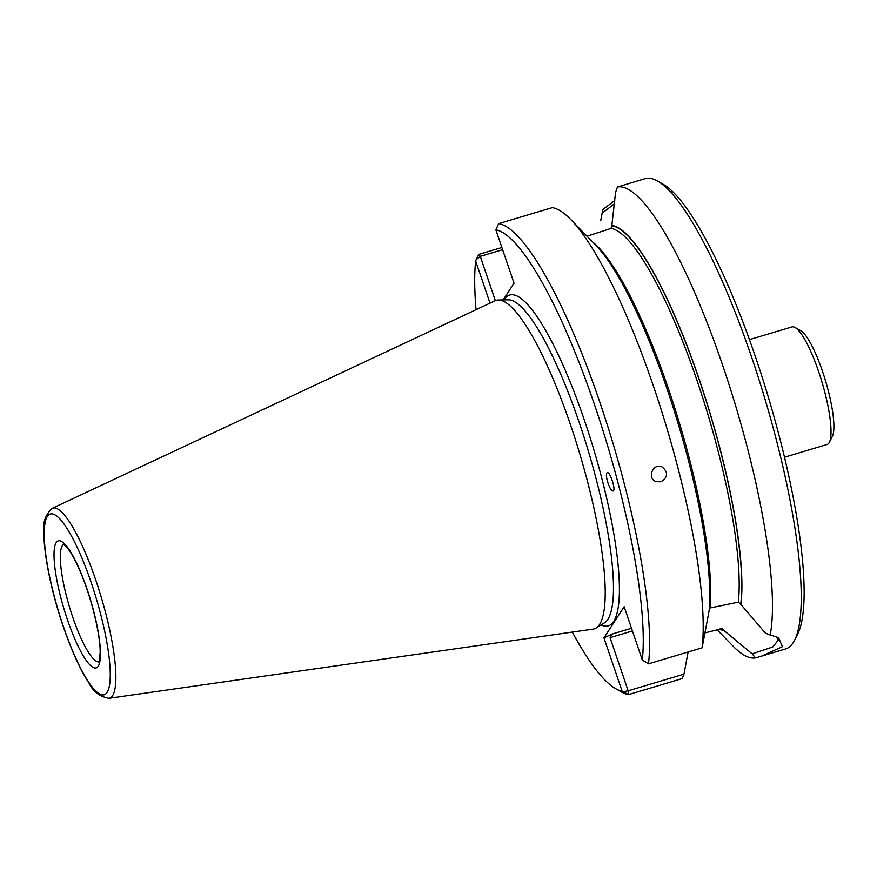 <?xml version="1.0" encoding="UTF-8"?>
<svg xmlns="http://www.w3.org/2000/svg" width="877" height="877" viewBox="0 0 877 877"><rect width="100%" height="100%" fill="white"/><g stroke="black" fill="none" stroke-linecap="round" stroke-linejoin="round"><path stroke-width="1.32" d="M108.869 698.322L593.115 629.127A171.432 36.231 -106.6 0 0 596.163 628.009A171.432 36.231 -106.6 0 0 579.905 454.253A171.432 36.231 -106.6 0 0 498.246 300.033A171.432 36.231 -106.6 0 0 495.088 300.767L52.16 508.364C45.418 514.876 42.644 522.571 43.85 531.451C43.675 556.522 52.697 596.009 63.144 626.156C71.596 650.778 80.3 669.918 89.268 683.578C93.126 691.657 99.66 696.579 108.869 698.322A99.167 20.96 -106.6 0 0 101.228 597.16A99.167 20.96 -106.6 0 0 52.16 508.364M607.257 480.64C609.274 487.349 611.236 490.802 613.166 490.999C616.191 490.111 609.899 470.916 607.158 472.692C606.15 473.492 606.182 476.145 607.257 480.64M572.308 632.098A240.517 50.822 -106.6 0 0 615.632 688.653A240.517 50.822 -106.6 0 0 622.111 691.186L603.957 637.864L624.172 606.698L642.315 660.019A240.517 50.822 -106.6 0 0 594.738 405.382A240.517 50.822 -106.6 0 0 495.867 229.818L514.021 283.139L503.135 299.923M490.013 303.146L475.652 260.984A240.517 50.822 -106.6 0 0 476.058 309.68M642.315 660.019L648.487 663.834L702.115 647.818L709.087 610.984A211.127 44.617 -106.6 0 0 675.52 414.974A211.127 44.617 -106.6 0 0 595.768 245.22L570.73 219.513A245.417 51.864 -106.6 0 0 552.269 207.641L498.64 223.646L495.867 229.818M722.056 628.623L705.042 632.898M738.313 602.17A208.605 44.08 -106.6 0 0 697.105 380.717A208.605 44.08 -106.6 0 0 611.072 228.393L611.861 225.378A211.127 44.617 -106.6 0 1 699.32 379.588A211.127 44.617 -106.6 0 1 740.922 604.505L738.313 602.17L710.085 607.98A208.605 44.08 73.4 0 0 673.876 405.163A208.605 44.08 73.4 0 0 592.589 241.953M611.072 228.393L587.02 236.242M719.315 629.116A211.127 44.617 -106.6 0 0 724.018 630.574L721.135 628.656M502.631 249.682L480.267 256.358L495.341 300.647M600.668 220.807L602.872 209.471L614.755 200.592M614.415 203.749L602.17 213.177M657.487 181.024A245.417 51.864 73.4 0 1 751.764 357.597A245.417 51.864 73.4 0 1 794.584 640.232L797.588 634.334A240.517 50.822 73.4 0 0 755.634 357.345A240.517 50.822 73.4 0 0 663.242 184.313L657.487 181.024A245.417 51.864 73.4 0 0 645.088 178.678L617.452 186.987L615.533 192.567L611.861 225.378M632.427 630.969L610.063 637.656L611.949 634.115L603.957 637.864M688.105 652.006L683.983 674.139L682.153 678.601L628.524 694.606L622.111 691.186M610.063 637.656L628.162 690.813L683.983 674.139M740.922 604.505L765.555 633.271L778.601 637.743L782.427 646.711L761.379 656.204L755.525 657.882L752.192 653.869L772.812 646.952L778.568 639.782L775.761 636.702M752.192 653.869L724.018 630.574M623.24 691.734L628.162 690.813L628.524 694.606A245.417 51.864 -106.6 0 1 621.387 691.942L615.632 688.653M501.885 247.5L478.678 254.429L480.267 256.358L476.156 259.669L478.678 254.429M475.652 260.984L476.156 259.669M648.487 663.834A245.417 51.864 -106.6 0 0 600.065 402.883A245.417 51.864 -106.6 0 0 498.64 223.646M660.918 481.824L655.908 481.583C646.656 478.261 653.047 462.628 662.025 466.893C668.438 472.21 668.066 477.187 660.918 481.824M702.115 647.818A245.417 51.864 -106.6 0 0 664.371 419.908A245.417 51.864 -106.6 0 0 570.73 219.513M770.105 635.408A245.417 51.864 -106.6 0 0 722.966 366.191A245.417 51.864 -106.6 0 0 617.452 186.987M717.046 629.697L732.975 646.053A245.417 51.864 -106.6 0 0 755.525 657.882M794.584 640.232A245.417 51.864 73.4 0 1 785.496 649.002L761.379 656.204M784.531 457.202L827.088 444.496A61.357 12.969 -106.6 0 0 829.357 442.304A61.357 12.969 -106.6 0 0 821.957 381.999A61.357 12.969 -106.6 0 0 795.077 327.505A61.357 12.969 -106.6 0 0 791.975 326.913L749.429 339.618M829.357 442.304L832.361 436.406A56.446 11.927 -106.6 0 0 825.553 380.925A56.446 11.927 -106.6 0 0 800.833 330.782L795.077 327.505M596.163 628.009L604.549 622.78A168.812 35.672 -106.6 0 0 588.544 451.677A168.812 35.672 -106.6 0 0 508.134 299.813L498.246 300.033M601.041 624.961A172.605 36.472 -106.6 0 0 593.937 450.065A172.605 36.472 -106.6 0 0 504.001 299.901M719.984 628.952A210.568 44.497 -106.6 0 0 723.832 630.048M740.747 603.968A210.568 44.497 -106.6 0 0 699.243 379.719A210.568 44.497 -106.6 0 0 612.047 225.904M631.506 628.272L611.949 634.115M63.769 544.365A61.357 12.969 -106.6 0 0 72.692 617.024A61.357 12.969 -106.6 0 0 98.849 661.85M67.365 619.524A66.268 13.999 -106.6 0 0 100.351 650.241A66.268 13.999 -106.6 0 0 63.922 543.236A66.268 13.999 -106.6 0 0 67.365 619.524M63.188 625.948A94.31 19.93 -106.6 0 0 110.14 669.677A94.31 19.93 -106.6 0 0 58.299 517.375A94.31 19.93 -106.6 0 0 63.188 625.948M600.92 219.502L602.773 209.943M98.673 662.146C99.156 662.639 99.638 659.581 100.121 652.959C100.734 637.623 92.513 600.186 80.147 571.311C75.389 560.293 71.059 552.389 67.156 547.61L63.473 544.222"/></g></svg>
